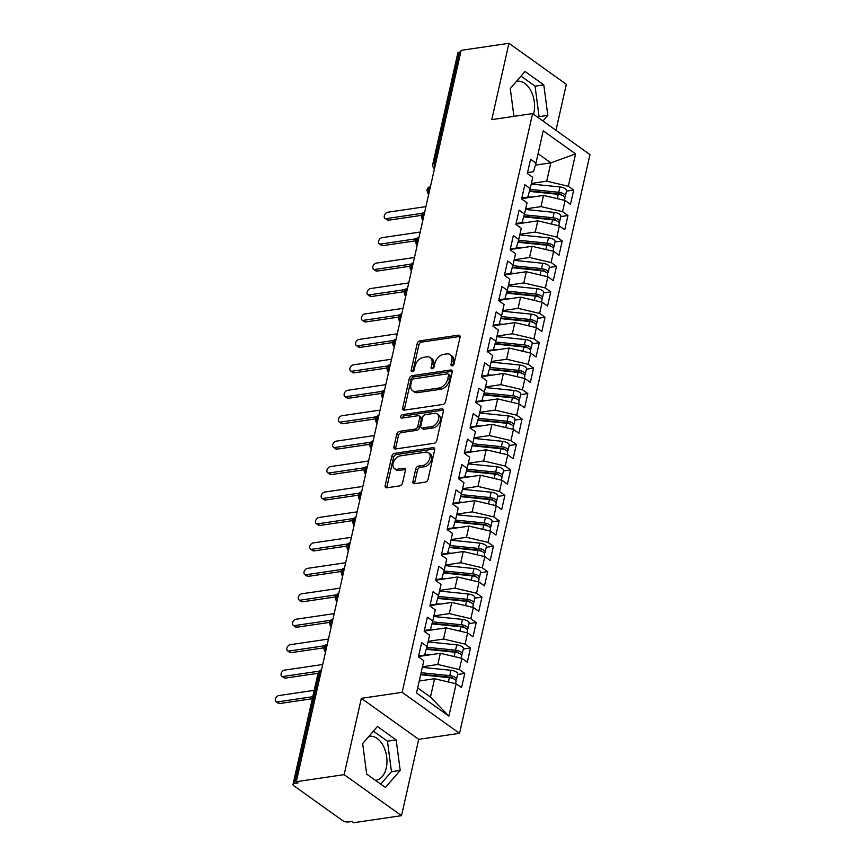 <?xml version="1.0" encoding="UTF-8"?>
<svg xmlns="http://www.w3.org/2000/svg" width="866" height="866" viewBox="0 0 866 866"><rect width="100%" height="100%" fill="white"/><g stroke="black" fill="none" stroke-linecap="round" stroke-linejoin="round"><path stroke-width="1.3" d="M452.149 365.853A1.959 1.299 -54.5 0 0 454.044 363.882L460.019 337.35A2.793 1.851 -54.5 0 0 459.51 335.391A2.793 1.851 -54.5 0 0 458.439 335.174L419.869 340.858A2.793 1.851 -54.5 0 0 417.163 343.672L411.188 370.204A1.959 1.299 -54.5 0 0 411.556 371.568A1.959 1.299 -54.5 0 0 412.292 371.731A1.959 1.299 -54.5 0 0 414.186 369.76L414.966 366.329A8.952 5.921 -54.5 0 1 423.615 357.322L426.83 356.846A8.952 5.921 -54.5 0 1 430.24 357.561A8.952 5.921 -54.5 0 1 431.885 363.828L431.116 367.26A1.959 1.299 -54.5 0 0 431.474 368.635A1.959 1.299 -54.5 0 0 432.221 368.786A1.959 1.299 -54.5 0 0 434.115 366.816L434.894 363.384A8.952 5.921 -54.5 0 1 443.544 354.389L446.759 353.913A8.952 5.921 -54.5 0 1 450.168 354.616A8.952 5.921 -54.5 0 1 451.814 360.895L451.045 364.326A1.959 1.299 -54.5 0 0 451.403 365.701A1.959 1.299 -54.5 0 0 452.149 365.853M375.433 780.331A22.224 14.062 81.6 0 0 375.941 780.266A22.224 14.062 81.6 0 0 386.258 767.969A22.224 14.062 81.6 0 0 383.237 745.723A22.224 14.062 81.6 0 0 369.457 736.295A22.224 14.062 81.6 0 0 368.851 736.403M516.472 81.372A22.224 14.062 -98.4 0 1 517.078 81.263A22.224 14.062 -98.4 0 1 530.858 90.692A22.224 14.062 -98.4 0 1 533.878 112.937A22.224 14.062 -98.4 0 1 533.532 114.28M412.93 481.528A2.793 1.851 -54.5 0 0 413.439 483.488A2.793 1.851 -54.5 0 0 414.511 483.715L425.325 482.113A2.793 1.851 -54.5 0 0 428.031 479.309L434.678 449.844A2.793 1.851 -54.5 0 0 434.158 447.884A2.793 1.851 -54.5 0 0 433.097 447.657L394.528 453.34A2.793 1.851 -54.5 0 0 391.822 456.155L385.175 485.62A2.793 1.851 -54.5 0 0 385.695 487.58A2.793 1.851 -54.5 0 0 386.756 487.807L399.832 485.88A2.793 1.851 -54.5 0 0 402.538 483.066L405.375 470.455A2.793 1.851 -54.5 0 0 404.855 468.495A2.793 1.851 -54.5 0 0 403.794 468.268L397.31 469.231A7.48 4.947 -54.5 0 1 394.474 468.636A7.48 4.947 -54.5 0 1 393.738 461.491A7.48 4.947 -54.5 0 1 400.319 455.873L425.715 452.128A7.48 4.947 -54.5 0 1 428.562 452.723A7.48 4.947 -54.5 0 1 429.298 459.868A7.48 4.947 -54.5 0 1 422.705 465.486L418.473 466.114A2.793 1.851 -54.5 0 0 415.767 468.917L412.93 481.528L414.662 482.773A2.793 1.851 -54.5 0 0 414.608 483.693M555.972 130.311L566.342 84.305L508.948 43.3L461.145 50.347L296.324 781.695L298.066 782.94L294.57 783.459A4.276 1.721 -167.3 0 0 293.011 784.38A4.276 1.721 -167.3 0 0 293.91 785.798L342.6 820.589A4.276 1.721 -167.3 0 0 348.478 821.975L351.975 821.455L353.718 822.7L401.521 815.653L418.722 739.337L459.543 733.318L402.16 692.324L361.339 698.332L344.138 774.648L296.324 781.695M508.948 43.3L491.758 119.616L532.579 113.598L402.16 692.324M442.829 404.465A2.793 1.851 -54.5 0 0 445.535 401.651L452.171 372.185A2.793 1.851 -54.5 0 0 451.651 370.226A2.793 1.851 -54.5 0 0 450.591 370.009L412.021 375.692A2.793 1.851 -54.5 0 0 409.315 378.507L402.679 407.962A2.793 1.851 -54.5 0 0 403.199 409.921A2.793 1.851 -54.5 0 0 404.26 410.148L442.829 404.465M443.424 411.014L436.789 440.48A2.793 1.851 -54.5 0 1 434.082 443.295L395.502 448.978A2.793 1.851 -54.5 0 1 394.441 448.75A2.793 1.851 -54.5 0 1 393.933 446.791L396.769 434.18A2.793 1.851 -54.5 0 1 399.475 431.376L415.117 429.071A2.793 1.851 -54.5 0 0 417.823 426.256L419.707 417.888A2.793 1.851 -54.5 0 0 419.187 415.929A2.793 1.851 -54.5 0 0 418.126 415.712L401.846 418.105A1.959 1.299 -54.5 0 1 401.099 417.953A1.959 1.299 -54.5 0 1 400.904 416.081A1.959 1.299 -54.5 0 1 402.625 414.608L441.844 408.828A2.793 1.851 -54.5 0 1 442.905 409.055A2.793 1.851 -54.5 0 1 443.424 411.014M459.543 733.318L589.962 154.603L532.579 113.598M535.383 165.125L550.852 162.851L575.576 153.921L543.231 130.809L535.957 163.122L530.566 159.268L527.351 173.514L532.742 177.368L530.219 188.561L524.828 184.707L521.624 198.953L527.015 202.806L524.493 213.999L519.102 210.146L515.887 224.391L521.278 228.245L518.756 239.438L513.365 235.584L510.15 249.83L515.541 253.673L513.018 264.866L507.628 261.023L504.423 275.269L509.814 279.112L507.292 290.305L501.901 286.462L498.686 300.708L504.077 304.551L501.555 315.744L496.164 311.901L492.96 326.146L498.351 329.989L495.828 341.182L490.437 337.339L487.222 351.574L492.613 355.428L490.091 366.621L484.7 362.767L481.485 377.013L486.876 380.867L484.354 392.06L478.963 388.206L475.759 402.452L481.15 406.306L478.627 417.499L473.237 413.645L470.022 427.891L475.412 431.744L472.89 442.937L467.499 439.084L464.295 453.329L469.686 457.183L467.164 468.376L461.773 464.522L458.558 478.768L463.949 482.622L461.426 493.815L456.036 489.961L452.831 504.207L458.222 508.061L455.7 519.254L450.309 515.4L447.094 529.646L452.485 533.499L449.963 544.692L444.572 540.839L441.357 555.084L446.748 558.938L444.226 570.131L438.835 566.277L435.63 580.523L441.021 584.377L438.499 595.57L433.108 591.716L429.893 605.962L435.284 609.816L432.762 621.009L427.371 617.155L424.167 631.401L429.558 635.254L427.035 646.447L421.645 642.594L418.43 656.839L423.82 660.693L416.535 692.995L448.88 716.106L456.166 683.804L434.591 678.738L419.241 681.001M575.576 153.921L568.302 186.233L546.727 181.167L531.378 183.43M566.505 191.137L573.693 190.076L568.302 186.233M573.693 190.076L570.477 204.322L565.087 200.479L562.564 211.672L540.99 206.606L525.64 208.868M560.767 216.576L567.955 215.515L562.564 211.672M567.955 215.515L564.751 229.761L559.36 225.918L556.838 237.1L535.264 232.045L519.914 234.307M555.041 242.015L562.229 240.954L556.838 237.1M562.229 240.954L559.014 255.199L553.623 251.346L551.101 262.539L529.527 257.483L514.177 259.746M549.304 267.453L556.492 266.392L551.101 262.539M556.492 266.392L553.277 280.638L547.886 276.784L545.364 287.977L523.8 282.922L508.45 285.185M543.577 292.892L550.754 291.831L545.364 287.977M550.754 291.831L547.55 306.077L542.159 302.223L539.637 313.416L518.063 308.361L502.713 310.623M537.84 318.331L545.028 317.27L539.637 313.416M545.028 317.27L541.813 331.516L536.422 327.662L533.9 338.855L512.336 333.8L496.976 336.062M532.114 343.77L539.291 342.709L533.9 338.855M539.291 342.709L536.086 356.954L530.696 353.101L528.173 364.294L506.599 359.228L491.249 361.49M526.376 369.208L533.564 368.147L528.173 364.294M533.564 368.147L530.349 382.393L524.958 378.539L522.436 389.732L500.862 384.666L485.512 386.929M520.639 394.647L527.827 393.586L522.436 389.732M527.827 393.586L524.612 407.832L519.221 403.978L516.699 415.171L495.135 410.105L479.786 412.368M514.913 420.086L522.09 419.025L516.699 415.171M522.09 419.025L518.886 433.271L513.495 429.417L510.972 440.61L489.398 435.544L474.048 437.806M509.176 445.525L516.363 444.464L510.972 440.61M516.363 444.464L513.148 458.709L507.757 454.856L505.235 466.049L483.672 460.983L468.311 463.245M503.449 470.963L510.626 469.902L505.235 466.049M510.626 469.902L507.422 484.148L502.031 480.294L499.509 491.487L477.935 486.421L462.585 488.684M497.712 496.402L504.9 495.341L499.509 491.487M504.9 495.341L501.685 509.587L496.294 505.733L493.772 516.926L472.197 511.86L456.847 514.123M491.975 521.841L499.162 520.78L493.772 516.926M499.162 520.78L495.958 535.026L490.567 531.172L488.045 542.365L466.471 537.299L451.121 539.561M486.248 547.28L493.436 546.219L488.045 542.365M493.436 546.219L490.221 560.464L484.83 556.611L482.308 567.804L460.734 562.738L445.384 565M480.511 572.718L487.699 571.657L482.308 567.804M487.699 571.657L484.484 585.903L479.093 582.049L476.571 593.242L455.007 588.176L439.657 590.439M474.785 598.157L481.961 597.096L476.571 593.242M481.961 597.096L478.757 611.342L473.366 607.488L470.844 618.681L449.27 613.615L433.92 615.878M469.047 623.585L476.235 622.535L470.844 618.681M476.235 622.535L473.02 636.781L467.629 632.927L465.107 644.12L443.533 639.054L428.183 641.316M463.321 649.024L470.498 647.974L465.107 644.12M470.498 647.974L467.294 662.219L461.903 658.366L459.381 669.559L437.806 664.493L422.456 666.755M457.584 674.462L464.771 673.412L459.381 669.559M464.771 673.412L461.556 687.658L456.166 683.804M418.635 655.93L424.589 655.053L427.035 646.447M417.683 687.918L430.467 697.054L434.591 678.738M430.467 697.054L448.88 716.106M424.372 630.491L430.326 629.614L432.762 621.009M437.806 664.493L440.329 653.3L418.505 656.515M461.903 658.366L440.329 653.3M430.099 605.053L436.053 604.176L438.499 595.57M443.533 639.054L446.055 627.861L424.232 631.076M467.629 632.927L446.055 627.861M435.836 579.614L441.79 578.737L444.226 570.131M449.27 613.615L451.792 602.422L429.969 605.637M473.366 607.488L451.792 602.422M441.563 554.175L447.516 553.298L449.963 544.692M455.007 588.176L457.529 576.983L435.695 580.198M479.093 582.049L457.529 576.983M447.3 528.736L453.254 527.859L455.7 519.254M460.734 562.738L463.256 551.545L441.433 554.76M484.83 556.611L463.256 551.545M453.037 503.298L458.98 502.421L461.426 493.815M466.471 537.299L468.993 526.106L447.17 529.321M490.567 531.172L468.993 526.106M458.764 477.859L464.717 476.982L467.164 468.376M472.197 511.86L474.72 500.667L452.896 503.882M496.294 505.733L474.72 500.667M464.501 452.42L470.455 451.543L472.89 442.937M477.935 486.421L480.457 475.228L458.634 478.443M502.031 480.294L480.457 475.228M470.227 426.981L476.181 426.104L478.627 417.499M483.672 460.983L486.194 449.79L464.36 453.005M507.757 454.856L486.194 449.79M475.964 401.543L481.918 400.666L484.354 392.06M489.398 435.544L491.92 424.351L470.097 427.577M513.495 429.417L491.92 424.351M481.691 376.104L487.645 375.227L490.091 366.621M495.135 410.105L497.658 398.912L475.835 402.138M519.221 403.978L497.658 398.912M487.428 350.665L493.382 349.788L495.828 341.182M500.862 384.666L503.384 373.473L481.561 376.699M524.958 378.539L503.384 373.473M493.165 325.226L499.119 324.349L501.555 315.744M506.599 359.228L509.121 348.035L487.298 351.26M530.696 353.101L509.121 348.035M498.892 299.788L504.846 298.911L507.292 290.305M512.336 333.8L514.859 322.607L493.025 325.822M536.422 327.662L514.859 322.607M504.629 274.349L510.583 273.472L513.018 264.866M518.063 308.361L520.585 297.168L498.762 300.383M542.159 302.223L520.585 297.168M510.355 248.91L516.309 248.033L518.756 239.438M523.8 282.922L526.322 271.729L504.499 274.944M547.886 276.784L526.322 271.729M516.093 223.471L522.046 222.594L524.493 213.999M529.527 257.483L532.049 246.29L510.226 249.505M553.623 251.346L532.049 246.29M521.83 198.033L527.784 197.156L530.219 188.561M535.264 232.045L537.786 220.852L515.963 224.067M559.36 225.918L537.786 220.852M460.799 51.895L459.391 52.101L434.321 163.328L435.728 163.122M434.775 167.355A4.276 2.706 81.6 0 1 434.321 163.328A4.276 1.721 12.7 0 0 432.762 164.259L457.833 53.032A4.276 1.721 12.7 0 1 459.391 52.101M527.556 172.594L533.51 171.717L535.957 163.122M540.99 206.606L543.512 195.413L521.689 198.628M565.087 200.479L543.512 195.413M344.138 774.648L401.521 815.653M542.95 121.013L547.821 115.373L543.794 84.879L525.023 71.467L510.269 88.549L513.939 116.347M418.722 739.337L361.339 698.332M396.173 739.921L377.403 726.498L362.648 743.58L366.675 774.074L385.457 787.486L400.2 770.404L396.173 739.921L387.448 741.209L373.376 731.153M546.727 181.167L550.852 162.851L538.067 153.715M429.969 188.691L428.562 188.896A4.276 1.721 -167.3 0 0 427.003 189.827A4.276 1.721 -167.3 0 0 426.992 189.849C427.425 192.891 427.999 194.309 428.713 194.114A4.276 2.825 -54.5 0 0 428.735 194.136L428.713 194.114M424.232 214.129L422.825 214.335A4.276 1.721 -167.3 0 0 421.266 215.266A4.276 1.721 -167.3 0 0 421.266 215.288C421.699 218.329 422.272 219.748 422.976 219.553A4.276 2.825 -54.5 0 0 423.009 219.574L422.976 219.553M418.505 239.568L417.098 239.774A4.276 1.721 -167.3 0 0 415.539 240.694A4.276 1.721 -167.3 0 0 415.528 240.726C415.961 243.768 416.535 245.186 417.25 244.991A4.276 2.825 -54.5 0 0 417.271 245.013L417.25 244.991M412.768 265.007L411.361 265.212A4.276 1.721 -167.3 0 0 409.802 266.133A4.276 1.721 -167.3 0 0 409.802 266.165C410.235 269.207 410.809 270.625 411.512 270.43A4.276 2.825 -54.5 0 0 411.545 270.452L411.512 270.43M407.031 290.446L405.634 290.651A4.276 1.721 -167.3 0 0 404.065 291.571A4.276 1.721 -167.3 0 0 404.065 291.604C404.498 294.635 405.072 296.064 405.786 295.869A4.276 2.825 -54.5 0 0 405.808 295.88L405.786 295.869M401.304 315.884L399.897 316.09A4.276 1.721 -167.3 0 0 398.338 317.01A4.276 1.721 -167.3 0 0 398.328 317.043C398.771 320.074 399.334 321.502 400.049 321.308A4.276 2.825 -54.5 0 0 400.081 321.318L400.049 321.308M395.567 341.323L394.16 341.529A4.276 1.721 -167.3 0 0 392.601 342.449A4.276 1.721 -167.3 0 0 392.601 342.481C393.034 345.512 393.608 346.941 394.311 346.746A4.276 2.825 -54.5 0 0 394.344 346.757L394.311 346.746M389.841 366.762L388.433 366.968A4.276 1.721 -167.3 0 0 386.875 367.888A4.276 1.721 -167.3 0 0 386.864 367.92C387.297 370.951 387.871 372.38 388.585 372.185A4.276 2.825 -54.5 0 0 388.607 372.196L388.585 372.185M384.103 392.201L382.696 392.406A4.276 1.721 -167.3 0 0 381.137 393.326A4.276 1.721 -167.3 0 0 381.137 393.348A4.276 4.276 0 0 1 384.591 390.057A4.276 2.706 81.6 0 0 382.696 392.406A4.276 2.706 81.6 0 0 383.183 396.292M378.366 417.639L376.97 417.845A4.276 1.721 -167.3 0 0 375.411 418.765A4.276 1.721 -167.3 0 0 375.4 418.787A4.276 4.276 0 0 1 378.853 415.496A4.276 2.706 81.6 0 0 376.97 417.845A4.276 2.706 81.6 0 0 377.446 421.731M372.64 443.078L371.233 443.284A4.276 1.721 -167.3 0 0 369.674 444.204A4.276 1.721 -167.3 0 0 369.663 444.226A4.276 4.276 0 0 1 373.116 440.935A4.276 2.706 81.6 0 0 371.233 443.284A4.276 2.706 81.6 0 0 371.72 447.17M366.903 468.517L365.506 468.723A4.276 1.721 -167.3 0 0 363.936 469.643A4.276 1.721 -167.3 0 0 363.936 469.664A4.276 4.276 0 0 1 367.39 466.373A4.276 2.706 81.6 0 0 365.506 468.723A4.276 2.706 81.6 0 0 365.982 472.609M361.176 493.956L359.769 494.161A4.276 1.721 -167.3 0 0 358.21 495.081A4.276 1.721 -167.3 0 0 358.199 495.103A4.276 4.276 0 0 1 361.652 491.812A4.276 2.706 81.6 0 0 359.769 494.161A4.276 2.706 81.6 0 0 360.245 498.047M355.439 519.384L354.032 519.6A4.276 1.721 -167.3 0 0 352.473 520.52A4.276 1.721 -167.3 0 0 352.473 520.542A4.276 4.276 0 0 1 355.926 517.251A4.276 2.706 81.6 0 0 354.032 519.6A4.276 2.706 81.6 0 0 354.519 523.486M349.712 544.822L348.305 545.039A4.276 1.721 -167.3 0 0 346.746 545.959A4.276 1.721 -167.3 0 0 346.736 545.981A4.276 4.276 0 0 1 350.189 542.69A4.276 2.706 81.6 0 0 348.305 545.039A4.276 2.706 81.6 0 0 348.781 548.925M343.975 570.261L342.568 570.477A4.276 1.721 -167.3 0 0 341.009 571.398A4.276 1.721 -167.3 0 0 341.009 571.419A4.276 4.276 0 0 1 344.462 568.128A4.276 2.706 81.6 0 0 342.568 570.477A4.276 2.706 81.6 0 0 343.055 574.364M338.238 595.7L336.842 595.905A4.276 1.721 -167.3 0 0 335.272 596.836A4.276 1.721 -167.3 0 0 335.272 596.858A4.276 4.276 0 0 1 338.725 593.556M332.512 621.138L331.104 621.344A4.276 1.721 -167.3 0 0 329.545 622.275A4.276 1.721 -167.3 0 0 329.535 622.297C329.978 625.339 330.541 626.757 331.256 626.562A4.276 2.825 -54.5 0 0 331.277 626.583L331.256 626.562M326.774 646.577L325.367 646.783A4.276 1.721 -167.3 0 0 323.808 647.714A4.276 1.721 -167.3 0 0 323.808 647.736A4.276 4.276 0 0 1 327.261 644.434M538.241 117.646L539.085 116.661L535.058 86.167L520.996 76.121M539.085 116.661L547.821 115.373M535.058 86.167L543.794 84.879M380.737 784.12L391.475 771.693L387.448 741.209M391.475 771.693L400.2 770.404M452.766 365.625A1.959 1.299 -54.5 0 1 452.788 365.571L453.557 362.14A8.952 5.921 -54.5 0 0 451.9 355.861L450.168 354.616M430.24 357.561L431.972 358.805A8.952 5.921 -54.5 0 1 433.628 365.073L432.859 368.505A1.959 1.299 -54.5 0 0 432.848 368.559M460.073 336.43L421.612 342.102A2.793 1.851 -54.5 0 0 418.906 344.917L412.93 371.438A1.959 1.299 -54.5 0 0 412.92 371.503M452.225 371.265L413.764 376.937A2.793 1.851 -54.5 0 0 411.058 379.741L404.411 409.207A2.793 1.851 -54.5 0 0 404.368 410.127M448.556 375.379A1.959 1.299 -54.5 0 0 448.187 374.004A1.959 1.299 -54.5 0 0 447.451 373.852L413.591 378.843A1.959 1.299 -54.5 0 0 411.696 380.802L410.885 384.428A8.952 5.921 -54.5 0 0 412.541 390.696A8.952 5.921 -54.5 0 0 415.94 391.41L439.084 388A8.952 5.921 -54.5 0 0 447.744 378.994L448.556 375.379L450.298 376.613A1.959 1.299 -54.5 0 0 449.93 375.249L448.187 374.004M412.541 390.696L414.273 391.941A8.952 5.921 -54.5 0 0 417.683 392.644L415.94 391.41M450.298 376.613L449.476 380.239A8.952 5.921 -54.5 0 1 440.816 389.235L417.683 392.644M419.187 415.929L420.93 417.174A2.793 1.851 -54.5 0 1 421.45 419.133L419.566 427.501A2.793 1.851 -54.5 0 1 416.86 430.305L401.218 432.61A2.793 1.851 -54.5 0 0 398.512 435.425L395.665 448.036A2.793 1.851 -54.5 0 0 395.61 448.956M443.479 410.094L404.368 415.853A1.959 1.299 -54.5 0 0 402.441 418.018M431.344 426.678A7.48 4.947 -54.5 0 0 437.936 421.049A7.48 4.947 -54.5 0 0 437.2 413.905A7.48 4.947 -54.5 0 0 434.364 413.32L425.412 414.63A2.793 1.851 -54.5 0 0 422.705 417.444L420.822 425.812A2.793 1.851 -54.5 0 0 421.341 427.772A2.793 1.851 -54.5 0 0 422.402 427.988L431.344 426.678L433.087 427.912A7.48 4.947 -54.5 0 0 439.679 422.294A7.48 4.947 -54.5 0 0 438.943 415.15L437.2 413.905M421.341 427.772L423.073 429.016A2.793 1.851 -54.5 0 0 424.145 429.233L422.402 427.988M433.087 427.912L424.145 429.233M428.562 452.723L430.305 453.957A7.48 4.947 -54.5 0 1 431.03 461.102A7.48 4.947 -54.5 0 1 424.448 466.731L420.216 467.348A2.793 1.851 -54.5 0 0 417.509 470.162L414.662 482.773M394.474 468.636L396.206 469.881A7.48 4.947 -54.5 0 0 399.053 470.465L397.31 469.231M405.429 469.534L399.053 470.465M434.732 448.913L396.26 454.585A2.793 1.851 -54.5 0 0 393.554 457.4L386.918 486.865A2.793 1.851 -54.5 0 0 386.864 487.785M529.559 190.888L559.447 193.919A1.992 0.801 12.7 0 1 561.363 194.569A1.992 0.801 12.7 0 1 561.796 195.175M529.992 189.373L558.722 192.295A5.694 2.295 12.7 0 1 564.21 194.157A5.694 2.295 12.7 0 1 565.401 196.052L566.602 190.715A5.694 2.295 -167.3 0 0 565.411 188.81A5.694 2.295 -167.3 0 0 559.923 186.948L531.237 184.036M565.401 196.052A5.694 2.295 12.7 0 1 564.567 196.928M529.418 191.397L558.267 194.33A5.694 2.295 12.7 0 1 563.744 196.192A5.694 2.295 12.7 0 1 564.935 198.087L564.437 200.317M386.312 218.589L388.574 220.202A3.561 2.36 125.5 0 1 387.221 219.921L384.959 218.308A3.561 2.36 -54.5 0 0 386.312 218.589L422.316 213.285M425.931 206.606L387.752 212.235A3.561 2.36 -54.5 0 0 384.612 214.909A3.561 2.36 -54.5 0 0 384.959 218.308M525.673 198.043L523.876 197.859A14.246 5.737 -167.3 0 0 523.356 197.816M531.919 197.123L527.903 196.712M544.844 192.966L546.922 192.653M388.574 220.202L421.244 215.396M529.451 191.267L531.767 191.635M523.822 216.327L553.72 219.358A1.992 0.801 12.7 0 1 555.636 220.007A1.992 0.801 12.7 0 1 556.059 220.614M524.255 214.811L552.984 217.734A5.694 2.295 12.7 0 1 558.473 219.596A5.694 2.295 12.7 0 1 559.663 221.49L560.865 216.143A5.694 2.295 -167.3 0 0 559.674 214.248A5.694 2.295 -167.3 0 0 554.197 212.386L525.51 209.475M559.663 221.49A5.694 2.295 12.7 0 1 558.83 222.367M523.681 216.836L552.53 219.769A5.694 2.295 12.7 0 1 558.018 221.631A5.694 2.295 12.7 0 1 559.209 223.525L558.7 225.755M380.585 244.028L382.837 245.641A3.561 2.36 125.5 0 1 381.484 245.359L379.221 243.747A3.561 2.36 -54.5 0 0 380.585 244.028L416.578 238.724M420.194 232.045L382.014 237.674A3.561 2.36 -54.5 0 0 378.875 240.347A3.561 2.36 -54.5 0 0 379.221 243.747M519.936 223.482L518.149 223.298A14.246 5.737 -167.3 0 0 517.63 223.244M526.192 222.562L522.176 222.151M539.117 218.405L541.196 218.091M382.837 245.641L415.507 240.824M523.714 216.706L526.03 217.074M518.095 241.766L547.983 244.797A1.992 0.801 12.7 0 1 549.899 245.446A1.992 0.801 12.7 0 1 550.332 246.052M518.518 240.25L547.258 243.173A5.694 2.295 12.7 0 1 552.735 245.035A5.694 2.295 12.7 0 1 553.937 246.929L555.138 241.582A5.694 2.295 -167.3 0 0 553.948 239.687A5.694 2.295 -167.3 0 0 548.459 237.825L519.773 234.913M553.937 246.929A5.694 2.295 12.7 0 1 553.093 247.806M517.944 242.274L546.803 245.208A5.694 2.295 12.7 0 1 552.281 247.07A5.694 2.295 12.7 0 1 553.471 248.964L552.973 251.194M374.848 269.467L377.111 271.08A3.561 2.36 125.5 0 1 375.757 270.798L373.495 269.185A3.561 2.36 -54.5 0 0 374.848 269.467L410.841 264.162M414.468 257.483L376.277 263.112A3.561 2.36 -54.5 0 0 373.149 265.786A3.561 2.36 -54.5 0 0 373.495 269.185M514.209 248.921L512.412 248.737A14.246 5.737 -167.3 0 0 511.893 248.683M520.455 248.001L516.439 247.589M533.38 243.844L535.459 243.53M377.111 271.08L409.78 266.263M517.987 242.144L520.304 242.512M512.358 267.204L542.246 270.235A1.992 0.801 12.7 0 1 544.173 270.885A1.992 0.801 12.7 0 1 544.595 271.491M512.791 265.689L541.521 268.612A5.694 2.295 12.7 0 1 547.009 270.473A5.694 2.295 12.7 0 1 548.2 272.368L549.401 267.02A5.694 2.295 -167.3 0 0 548.21 265.126A5.694 2.295 -167.3 0 0 542.733 263.264L514.036 260.352M548.2 272.368A5.694 2.295 12.7 0 1 547.366 273.245M512.217 267.713L541.066 270.647A5.694 2.295 12.7 0 1 546.543 272.509A5.694 2.295 12.7 0 1 547.745 274.403L547.236 276.633M369.111 294.905L371.373 296.518A3.561 2.36 125.5 0 1 370.02 296.237L367.758 294.624A3.561 2.36 -54.5 0 0 369.111 294.905L405.115 289.601M408.73 282.922L370.551 288.551A3.561 2.36 -54.5 0 0 367.411 291.225A3.561 2.36 -54.5 0 0 367.758 294.624M508.472 274.36L506.686 274.176A14.246 5.737 -167.3 0 0 506.166 274.121M514.718 273.44L510.713 273.028M527.643 269.283L529.721 268.969M371.373 296.518L404.043 291.701M512.25 267.583L514.566 267.951M506.632 292.643L536.519 295.674A1.992 0.801 12.7 0 1 538.435 296.324A1.992 0.801 12.7 0 1 538.858 296.919M507.054 291.128L535.794 294.05A5.694 2.295 12.7 0 1 541.272 295.912A5.694 2.295 12.7 0 1 542.462 297.807L543.675 292.459A5.694 2.295 -167.3 0 0 542.473 290.565A5.694 2.295 -167.3 0 0 536.996 288.703L508.31 285.791M542.462 297.807A5.694 2.295 12.7 0 1 541.629 298.683M506.48 293.152L535.329 296.085A5.694 2.295 12.7 0 1 540.817 297.947A5.694 2.295 12.7 0 1 542.008 299.842L541.51 302.072M363.384 320.344L365.647 321.957A3.561 2.36 125.5 0 1 364.294 321.676L362.031 320.063A3.561 2.36 -54.5 0 0 363.384 320.344L399.378 315.04M402.993 308.361L364.813 313.979A3.561 2.36 -54.5 0 0 361.674 316.664A3.561 2.36 -54.5 0 0 362.031 320.063M502.735 299.798L500.949 299.614A14.246 5.737 -167.3 0 0 500.429 299.56M508.991 298.867L504.975 298.467M521.917 294.721L523.995 294.408M365.647 321.957L398.317 317.14M506.523 293.022L508.84 293.39M500.894 318.082L530.782 321.113A1.992 0.801 12.7 0 1 532.698 321.762A1.992 0.801 12.7 0 1 533.131 322.358M501.327 316.566L530.057 319.489A5.694 2.295 12.7 0 1 535.545 321.351A5.694 2.295 12.7 0 1 536.736 323.245L537.938 317.898A5.694 2.295 -167.3 0 0 536.747 316.003A5.694 2.295 -167.3 0 0 531.259 314.142L502.572 311.23M536.736 323.245A5.694 2.295 12.7 0 1 535.902 324.122M500.754 318.591L529.602 321.524A5.694 2.295 12.7 0 1 535.08 323.386A5.694 2.295 12.7 0 1 536.27 325.28L535.773 327.51M357.647 345.783L359.91 347.396A3.561 2.36 125.5 0 1 358.556 347.114L356.294 345.502A3.561 2.36 -54.5 0 0 357.647 345.783L393.651 340.479M397.267 333.8L359.087 339.418A3.561 2.36 -54.5 0 0 355.948 342.102A3.561 2.36 -54.5 0 0 356.294 345.502M497.008 325.237L495.211 325.053A14.246 5.737 -167.3 0 0 494.702 324.999M503.254 324.306L499.238 323.906M516.179 320.16L518.258 319.846M359.91 347.396L392.579 342.579M500.786 318.461L503.103 318.829M495.157 343.521L525.056 346.552A1.992 0.801 12.7 0 1 526.972 347.201A1.992 0.801 12.7 0 1 527.394 347.796M495.59 342.005L524.331 344.917A5.694 2.295 12.7 0 1 529.808 346.79A5.694 2.295 12.7 0 1 530.999 348.684L532.2 343.337A5.694 2.295 -167.3 0 0 531.01 341.442A5.694 2.295 -167.3 0 0 525.532 339.58L496.846 336.668M530.999 348.684A5.694 2.295 12.7 0 1 530.165 349.561M495.016 344.029L523.865 346.952A5.694 2.295 12.7 0 1 529.353 348.825A5.694 2.295 12.7 0 1 530.544 350.719L530.035 352.949M351.921 371.222L354.172 372.835A3.561 2.36 125.5 0 1 352.819 372.553L350.568 370.94A3.561 2.36 -54.5 0 0 351.921 371.222L387.914 365.917M391.529 359.228L353.35 364.857A3.561 2.36 -54.5 0 0 350.21 367.541A3.561 2.36 -54.5 0 0 350.568 370.94M491.271 350.665L489.485 350.492A14.246 5.737 -167.3 0 0 488.965 350.438M497.528 349.745L493.512 349.344M510.453 345.599L512.531 345.285M354.172 372.835L386.853 368.018M495.049 343.899L497.376 344.267M489.431 368.959L519.319 371.99A1.992 0.801 12.7 0 1 521.235 372.64A1.992 0.801 12.7 0 1 521.668 373.235M489.853 367.444L518.593 370.356A5.694 2.295 12.7 0 1 524.071 372.228A5.694 2.295 12.7 0 1 525.272 374.123L526.474 368.775A5.694 2.295 -167.3 0 0 525.283 366.881A5.694 2.295 -167.3 0 0 519.795 365.019L491.109 362.107M525.272 374.123A5.694 2.295 12.7 0 1 524.428 375M489.279 369.468L518.139 372.391A5.694 2.295 12.7 0 1 523.616 374.264A5.694 2.295 12.7 0 1 524.807 376.158L524.309 378.388M346.184 396.66L348.446 398.273A3.561 2.36 125.5 0 1 347.093 397.992L344.83 396.379A3.561 2.36 -54.5 0 0 346.184 396.66L382.187 391.356M385.803 384.666L347.612 390.295A3.561 2.36 -54.5 0 0 344.484 392.98A3.561 2.36 -54.5 0 0 344.83 396.379M485.545 376.104L483.748 375.931A14.246 5.737 -167.3 0 0 483.228 375.876M491.791 375.184L487.775 374.783M504.716 371.038L506.794 370.724M348.446 398.273L381.116 393.456M489.322 369.338L491.639 369.706M483.693 394.398L513.581 397.429A1.992 0.801 12.7 0 1 515.508 398.079A1.992 0.801 12.7 0 1 515.93 398.674M484.126 392.883L512.856 395.794A5.694 2.295 12.7 0 1 518.344 397.656A5.694 2.295 12.7 0 1 519.535 399.562L520.737 394.214A5.694 2.295 -167.3 0 0 519.546 392.32A5.694 2.295 -167.3 0 0 514.068 390.458L485.371 387.546M519.535 399.562A5.694 2.295 12.7 0 1 518.702 400.438M483.553 394.907L512.401 397.83A5.694 2.295 12.7 0 1 517.89 399.691A5.694 2.295 12.7 0 1 519.08 401.597L518.572 403.827M340.446 422.099L342.709 423.712A3.561 2.36 125.5 0 1 341.356 423.431L339.093 421.818A3.561 2.36 -54.5 0 0 340.446 422.099L376.45 416.795M380.066 410.105L341.886 415.734A3.561 2.36 -54.5 0 0 338.747 418.419A3.561 2.36 -54.5 0 0 339.093 421.818M479.807 401.543L478.021 401.369A14.246 5.737 -167.3 0 0 477.502 401.315M486.053 400.622L482.048 400.222M498.978 396.476L501.068 396.163M342.709 423.712L375.379 418.895M483.585 394.777L485.902 395.145M477.967 419.837L507.855 422.868A1.992 0.801 12.7 0 1 509.771 423.517A1.992 0.801 12.7 0 1 510.193 424.113M478.389 418.321L507.13 421.233A5.694 2.295 12.7 0 1 512.607 423.095A5.694 2.295 12.7 0 1 513.809 425L515.01 419.653A5.694 2.295 -167.3 0 0 513.819 417.758A5.694 2.295 -167.3 0 0 508.331 415.897L479.645 412.985M513.809 425A5.694 2.295 12.7 0 1 512.964 425.877M477.815 420.346L506.664 423.268A5.694 2.295 12.7 0 1 512.152 425.13A5.694 2.295 12.7 0 1 513.343 427.035L512.845 429.265M334.72 447.538L336.982 449.151A3.561 2.36 125.5 0 1 335.629 448.869L333.367 447.257A3.561 2.36 -54.5 0 0 334.72 447.538L370.713 442.234M374.339 435.544L336.149 441.173A3.561 2.36 -54.5 0 0 333.02 443.847A3.561 2.36 -54.5 0 0 333.367 447.257M474.07 426.981L472.284 426.808A14.246 5.737 -167.3 0 0 471.764 426.754M480.327 426.061L476.311 425.661M493.252 421.915L495.33 421.59M336.982 449.151L369.652 444.334M477.859 420.216L480.175 420.584M472.23 445.276L502.118 448.307A1.992 0.801 12.7 0 1 504.044 448.956A1.992 0.801 12.7 0 1 504.467 449.551M472.663 443.76L501.392 446.672A5.694 2.295 12.7 0 1 506.881 448.534A5.694 2.295 12.7 0 1 508.071 450.439L509.273 445.092A5.694 2.295 -167.3 0 0 508.082 443.197A5.694 2.295 -167.3 0 0 502.594 441.335L473.908 438.423M508.071 450.439A5.694 2.295 12.7 0 1 507.238 451.316M472.089 445.784L500.938 448.707A5.694 2.295 12.7 0 1 506.415 450.569A5.694 2.295 12.7 0 1 507.617 452.474L507.108 454.704M328.983 472.977L331.245 474.59A3.561 2.36 125.5 0 1 329.892 474.308L327.629 472.695A3.561 2.36 -54.5 0 0 328.983 472.977L364.987 467.672M368.602 460.983L330.422 466.612A3.561 2.36 -54.5 0 0 327.283 469.285A3.561 2.36 -54.5 0 0 327.629 472.695M468.344 452.42L466.547 452.247A14.246 5.737 -167.3 0 0 466.038 452.193M474.59 451.5L470.574 451.099M487.515 447.354L489.593 447.029M331.245 474.59L363.915 469.773M472.122 445.654L474.438 446.022M466.503 470.714L496.391 473.745A1.992 0.801 12.7 0 1 498.307 474.395A1.992 0.801 12.7 0 1 498.729 474.99M466.926 469.199L495.666 472.111A5.694 2.295 12.7 0 1 501.143 473.973A5.694 2.295 12.7 0 1 502.334 475.878L503.547 470.53A5.694 2.295 -167.3 0 0 502.345 468.636A5.694 2.295 -167.3 0 0 496.868 466.774L468.181 463.862M502.334 475.878A5.694 2.295 12.7 0 1 501.501 476.755M466.352 471.223L495.2 474.146A5.694 2.295 12.7 0 1 500.689 476.008A5.694 2.295 12.7 0 1 501.879 477.913L501.371 480.143M323.256 498.415L325.519 500.028A3.561 2.36 125.5 0 1 324.155 499.747L321.903 498.134A3.561 2.36 -54.5 0 0 323.256 498.415L359.249 493.111M362.865 486.421L324.685 492.05A3.561 2.36 -54.5 0 0 321.546 494.724A3.561 2.36 -54.5 0 0 321.903 498.134M462.606 477.859L460.82 477.675A14.246 5.737 -167.3 0 0 460.301 477.631M468.863 476.939L464.847 476.538M481.788 472.782L483.867 472.468M325.519 500.028L358.188 495.211M466.384 471.093L468.712 471.461M460.766 496.153L490.654 499.184A1.992 0.801 12.7 0 1 492.57 499.834A1.992 0.801 12.7 0 1 493.003 500.429M461.199 494.638L489.929 497.549A5.694 2.295 12.7 0 1 495.417 499.411A5.694 2.295 12.7 0 1 496.608 501.306L497.809 495.969A5.694 2.295 -167.3 0 0 496.619 494.075A5.694 2.295 -167.3 0 0 491.13 492.213L462.444 489.301M496.608 501.306A5.694 2.295 12.7 0 1 495.774 502.193M460.625 496.662L489.474 499.585A5.694 2.295 12.7 0 1 494.951 501.446A5.694 2.295 12.7 0 1 496.142 503.341L495.644 505.582M317.519 523.854L319.781 525.467A3.561 2.36 125.5 0 1 318.428 525.186L316.166 523.573A3.561 2.36 -54.5 0 0 317.519 523.854L353.523 518.539M357.138 511.86L318.948 517.489A3.561 2.36 -54.5 0 0 315.819 520.163A3.561 2.36 -54.5 0 0 316.166 523.573M456.88 503.298L455.083 503.114A14.246 5.737 -167.3 0 0 454.563 503.07M463.126 502.377L459.11 501.966M476.051 498.221L478.129 497.907M319.781 525.467L352.451 520.65M460.658 496.532L462.974 496.9M455.029 521.592L484.928 524.623A1.992 0.801 12.7 0 1 486.844 525.272A1.992 0.801 12.7 0 1 487.266 525.868M455.462 520.076L484.191 522.988A5.694 2.295 12.7 0 1 489.68 524.85A5.694 2.295 12.7 0 1 490.87 526.745L492.072 521.408A5.694 2.295 -167.3 0 0 490.881 519.513A5.694 2.295 -167.3 0 0 485.404 517.651L456.718 514.74M490.87 526.745A5.694 2.295 12.7 0 1 490.037 527.632M454.888 522.101L483.737 525.023A5.694 2.295 12.7 0 1 489.225 526.885A5.694 2.295 12.7 0 1 490.416 528.78L489.907 531.02M311.792 549.293L314.044 550.906A3.561 2.36 125.5 0 1 312.691 550.624L310.429 549.012A3.561 2.36 -54.5 0 0 311.792 549.293L347.786 543.978M351.401 537.299L313.221 542.928A3.561 2.36 -54.5 0 0 310.082 545.602A3.561 2.36 -54.5 0 0 310.429 549.012M451.143 528.736L449.357 528.552A14.246 5.737 -167.3 0 0 448.837 528.509M457.4 527.816L453.383 527.405M470.314 523.659L472.403 523.345M314.044 550.906L346.714 546.089M454.921 521.971L457.237 522.339M449.302 547.031L479.19 550.062A1.992 0.801 12.7 0 1 481.106 550.711A1.992 0.801 12.7 0 1 481.539 551.306M449.725 545.515L478.465 548.427A5.694 2.295 12.7 0 1 483.942 550.289A5.694 2.295 12.7 0 1 485.144 552.183L486.346 546.847A5.694 2.295 -167.3 0 0 485.155 544.952A5.694 2.295 -167.3 0 0 479.667 543.09L450.98 540.178M485.144 552.183A5.694 2.295 12.7 0 1 484.3 553.071M449.151 547.539L478.01 550.462A5.694 2.295 12.7 0 1 483.488 552.324A5.694 2.295 12.7 0 1 484.679 554.218L484.181 556.459M306.055 574.732L308.318 576.345A3.561 2.36 125.5 0 1 306.965 576.063L304.702 574.439A3.561 2.36 -54.5 0 0 306.055 574.732L342.048 569.417M345.675 562.738L307.484 568.367A3.561 2.36 -54.5 0 0 304.356 571.04A3.561 2.36 -54.5 0 0 304.702 574.439M445.405 554.175L443.619 553.991A14.246 5.737 -167.3 0 0 443.1 553.948M451.662 553.255L447.646 552.844M464.587 549.098L466.666 548.784M308.318 576.345L340.988 571.528M449.194 547.409L451.511 547.777M443.565 572.458L473.453 575.5A1.992 0.801 12.7 0 1 475.38 576.15A1.992 0.801 12.7 0 1 475.802 576.745M443.998 570.954L472.728 573.866A5.694 2.295 12.7 0 1 478.216 575.728A5.694 2.295 12.7 0 1 479.407 577.622L480.608 572.285A5.694 2.295 -167.3 0 0 479.418 570.391A5.694 2.295 -167.3 0 0 473.94 568.529L445.243 565.617M479.407 577.622A5.694 2.295 12.7 0 1 478.573 578.51M443.424 572.978L472.273 575.901A5.694 2.295 12.7 0 1 477.751 577.763A5.694 2.295 12.7 0 1 478.952 579.657L478.443 581.898M300.318 600.16L302.58 601.783A3.561 2.36 125.5 0 1 301.227 601.502L298.965 599.878A3.561 2.36 -54.5 0 0 300.318 600.16L336.322 594.855M339.937 588.176L301.758 593.805A3.561 2.36 -54.5 0 0 298.618 596.479A3.561 2.36 -54.5 0 0 298.965 599.878M439.679 579.614L437.882 579.43A14.246 5.737 -167.3 0 0 437.373 579.386M445.925 578.694L441.909 578.282M458.85 574.537L460.929 574.223M302.58 601.783L335.25 596.966M443.457 572.848L445.774 573.216M437.839 597.897L467.727 600.939A1.992 0.801 12.7 0 1 469.643 601.589A1.992 0.801 12.7 0 1 470.065 602.184M438.261 596.393L467.001 599.304A5.694 2.295 12.7 0 1 472.479 601.166A5.694 2.295 12.7 0 1 473.67 603.061L474.882 597.724A5.694 2.295 -167.3 0 0 473.68 595.83A5.694 2.295 -167.3 0 0 468.203 593.968L439.517 591.056M473.67 603.061A5.694 2.295 12.7 0 1 472.836 603.948M437.687 598.417L466.536 601.34A5.694 2.295 12.7 0 1 472.024 603.201A5.694 2.295 12.7 0 1 473.215 605.096L472.717 607.337M294.592 625.598L296.854 627.222A3.561 2.36 125.5 0 1 295.501 626.941L293.238 625.317A3.561 2.36 -54.5 0 0 294.592 625.598L330.585 620.294M334.2 613.615L296.02 619.244A3.561 2.36 -54.5 0 0 292.881 621.918A3.561 2.36 -54.5 0 0 293.238 625.317M433.942 605.053L432.156 604.869A14.246 5.737 -167.3 0 0 431.636 604.825M440.199 604.132L436.183 603.721M453.124 599.976L455.202 599.662M296.854 627.222L329.524 622.405M437.731 598.287L440.047 598.655M432.102 623.336L461.989 626.367A1.992 0.801 12.7 0 1 463.905 627.027A1.992 0.801 12.7 0 1 464.338 627.623M432.535 621.831L461.264 624.743A5.694 2.295 12.7 0 1 466.752 626.605A5.694 2.295 12.7 0 1 467.943 628.5L469.145 623.163A5.694 2.295 -167.3 0 0 467.954 621.268A5.694 2.295 -167.3 0 0 462.466 619.396L433.779 616.495M467.943 628.5A5.694 2.295 12.7 0 1 467.11 629.387M431.961 623.856L460.809 626.778A5.694 2.295 12.7 0 1 466.287 628.64A5.694 2.295 12.7 0 1 467.478 630.535L466.98 632.775M288.854 651.037L291.117 652.661A3.561 2.36 125.5 0 1 289.764 652.379L287.501 650.756A3.561 2.36 -54.5 0 0 288.854 651.037L324.858 645.733M328.474 639.054L290.294 644.683A3.561 2.36 -54.5 0 0 287.155 647.357A3.561 2.36 -54.5 0 0 287.501 650.756M428.215 630.491L426.418 630.307A14.246 5.737 -167.3 0 0 425.899 630.264M434.461 629.571L430.445 629.16M447.386 625.414L449.465 625.1M291.117 652.661L323.787 647.844M431.993 623.726L434.31 624.094M426.364 648.775L456.263 651.806A1.992 0.801 12.7 0 1 458.179 652.466A1.992 0.801 12.7 0 1 458.601 653.061M426.797 647.27L455.538 650.182A5.694 2.295 12.7 0 1 461.015 652.044A5.694 2.295 12.7 0 1 462.206 653.938L463.407 648.602A5.694 2.295 -167.3 0 0 462.217 646.707A5.694 2.295 -167.3 0 0 456.739 644.834L428.053 641.933M462.206 653.938A5.694 2.295 12.7 0 1 461.372 654.826M426.224 649.294L455.072 652.217A5.694 2.295 12.7 0 1 460.56 654.079A5.694 2.295 12.7 0 1 461.751 655.973L461.242 658.214M283.128 676.476L285.379 678.1A3.561 2.36 125.5 0 1 284.026 677.818L281.764 676.194A3.561 2.36 -54.5 0 0 283.128 676.476L319.121 671.172M322.737 664.493L284.557 670.122A3.561 2.36 -54.5 0 0 281.418 672.795A3.561 2.36 -54.5 0 0 281.764 676.194M422.478 655.93L420.692 655.746A14.246 5.737 -167.3 0 0 420.172 655.703M428.735 655.01L424.719 654.599M441.66 650.853L443.738 650.539M285.379 678.1L318.049 673.283M426.256 649.164L428.583 649.532M420.768 674.235L450.526 677.244A1.992 0.801 12.7 0 1 452.442 677.905A1.992 0.801 12.7 0 1 452.875 678.5M421.114 672.709L449.8 675.621A5.694 2.295 12.7 0 1 455.278 677.483A5.694 2.295 12.7 0 1 456.479 679.377L457.681 674.04A5.694 2.295 -167.3 0 0 456.49 672.135A5.694 2.295 -167.3 0 0 451.002 670.273L422.316 667.372M456.479 679.377A5.694 2.295 12.7 0 1 455.635 680.265M420.649 674.744L449.346 677.656A5.694 2.295 12.7 0 1 454.823 679.518A5.694 2.295 12.7 0 1 456.014 681.412L455.516 683.653M277.391 701.915L279.653 703.538A3.561 2.36 125.5 0 1 278.3 703.246L276.038 701.633A3.561 2.36 -54.5 0 0 277.391 701.915L312.767 696.708M314.206 690.343L278.82 695.56A3.561 2.36 -54.5 0 0 275.691 698.234A3.561 2.36 -54.5 0 0 276.038 701.633M422.998 680.449L419.447 680.091M435.923 676.292L438.001 675.978M279.653 703.538L312.312 698.721M420.681 674.625L422.846 674.971M321.048 672.016L319.641 672.222L294.57 783.459M321.524 669.883A4.276 2.706 81.6 0 0 319.641 672.222A4.276 1.721 -167.3 0 0 318.082 673.153L293.011 784.38M427.003 189.827A4.276 4.276 0 0 1 430.445 186.547A4.276 2.706 81.6 0 0 428.562 188.896A4.276 2.706 81.6 0 0 429.038 192.793M434.451 168.675A4.276 2.825 -54.5 0 0 434.472 168.697L434.451 168.675A4.276 4.276 0 0 1 432.762 164.259M421.266 215.266A4.276 4.276 0 0 1 424.719 211.986A4.276 2.706 81.6 0 0 422.825 214.335A4.276 2.706 81.6 0 0 423.312 218.232M415.539 240.694A4.276 4.276 0 0 1 418.982 237.425A4.276 2.706 81.6 0 0 417.098 239.774A4.276 2.706 81.6 0 0 417.574 243.671M409.802 266.133A4.276 4.276 0 0 1 413.255 262.863A4.276 2.706 81.6 0 0 411.361 265.212A4.276 2.706 81.6 0 0 411.848 269.11M404.065 291.571A4.276 4.276 0 0 1 407.518 288.302A4.276 2.706 81.6 0 0 405.634 290.651A4.276 2.706 81.6 0 0 406.111 294.548M398.338 317.01A4.276 4.276 0 0 1 401.781 313.741A4.276 2.706 81.6 0 0 399.897 316.09A4.276 2.706 81.6 0 0 400.373 319.987M392.601 342.449A4.276 4.276 0 0 1 396.054 339.18A4.276 2.706 81.6 0 0 394.16 341.529A4.276 2.706 81.6 0 0 394.647 345.426M386.875 367.888A4.276 4.276 0 0 1 390.317 364.618A4.276 2.706 81.6 0 0 388.433 366.968A4.276 2.706 81.6 0 0 388.91 370.854M382.848 397.624A4.276 2.825 -54.5 0 0 382.88 397.635L382.848 397.624C382.144 397.819 381.57 396.39 381.137 393.348M377.121 423.052A4.276 2.825 -54.5 0 0 377.143 423.073L377.121 423.052C376.407 423.257 375.833 421.829 375.4 418.787M371.384 448.491A4.276 2.825 -54.5 0 0 371.417 448.512L371.384 448.491C370.68 448.696 370.107 447.267 369.663 444.226M365.647 473.929A4.276 2.825 -54.5 0 0 365.679 473.951L365.647 473.929C364.943 474.135 364.37 472.706 363.936 469.664M359.92 499.368A4.276 2.825 -54.5 0 0 359.942 499.39L359.92 499.368C359.206 499.563 358.632 498.145 358.199 495.103M354.183 524.807A4.276 2.825 -54.5 0 0 354.216 524.828L354.183 524.807C353.48 525.002 352.906 523.584 352.473 520.542M348.457 550.246A4.276 2.825 -54.5 0 0 348.478 550.267L348.457 550.246C347.742 550.44 347.169 549.022 346.736 545.981M338.725 593.567A4.276 2.706 81.6 0 0 336.842 595.905A4.276 2.706 81.6 0 0 337.318 599.802M342.72 575.684A4.276 2.825 -54.5 0 0 342.752 575.706L342.72 575.684C342.016 575.879 341.442 574.461 341.009 571.419M332.988 619.006A4.276 2.706 81.6 0 0 331.104 621.344A4.276 2.706 81.6 0 0 331.581 625.241M336.993 601.123A4.276 2.825 -54.5 0 0 337.015 601.145L336.993 601.123C336.279 601.318 335.705 599.9 335.272 596.858M327.261 644.445A4.276 2.706 81.6 0 0 325.367 646.783A4.276 2.706 81.6 0 0 325.854 650.68M325.519 652.001A4.276 2.825 -54.5 0 0 325.551 652.022L325.519 652.001C324.815 652.195 324.241 650.777 323.808 647.736M453.557 362.14L451.814 360.895M432.859 368.505L431.116 367.26M433.628 365.073L431.885 363.828M412.93 371.438L411.188 370.204M418.906 344.917L417.163 343.672M421.612 342.102L419.869 340.858M460.062 336.333L458.439 335.174M452.788 365.571L451.045 364.326M404.411 409.207L402.679 407.962M411.058 379.741L409.315 378.507M413.764 376.937L412.021 375.692M452.214 371.157L450.591 370.009M440.816 389.235L439.084 388M449.476 380.239L447.744 378.994M395.665 448.036L393.933 446.791M398.512 435.425L396.769 434.18M401.218 432.61L399.475 431.376M416.86 430.305L415.117 429.071M419.566 427.501L417.823 426.256M421.45 419.133L419.707 417.888M404.368 415.853L402.625 414.608M443.457 409.986L441.844 408.828M417.509 470.162L415.767 468.917M420.216 467.348L418.473 466.114M424.448 466.731L422.705 465.486M405.418 469.426L403.794 468.268M386.918 486.865L385.175 485.62M393.554 457.4L391.822 456.155M396.26 454.585L394.528 453.34M434.71 448.815L433.097 447.657M558.267 194.33L557.293 198.639M559.923 186.948L558.722 192.295M552.53 219.769L551.555 224.078M554.197 212.386L552.984 217.734M546.803 245.208L545.829 249.516M548.459 237.825L547.258 243.173M541.066 270.647L540.092 274.955M542.733 263.264L541.521 268.612M535.329 296.085L534.365 300.394M536.996 288.703L535.794 294.05M529.602 321.524L528.628 325.832M531.259 314.142L530.057 319.489M523.865 346.952L522.891 351.271M525.532 339.58L524.331 344.917M518.139 372.391L517.164 376.71M519.795 365.019L518.593 370.356M512.401 397.83L511.427 402.149M514.068 390.458L512.856 395.794M506.664 423.268L505.701 427.588M508.331 415.897L507.13 421.233M500.938 448.707L499.963 453.026M502.594 441.335L501.392 446.672M495.2 474.146L494.226 478.465M496.868 466.774L495.666 472.111M489.474 499.585L488.5 503.904M491.13 492.213L489.929 497.549M483.737 525.023L482.763 529.342M485.404 517.651L484.191 522.988M478.01 550.462L477.036 554.781M479.667 543.09L478.465 548.427M472.273 575.901L471.299 580.22M473.94 568.529L472.728 573.866M466.536 601.34L465.562 605.659M468.203 593.968L467.001 599.304M460.809 626.778L459.835 631.097M462.466 619.396L461.264 624.743M455.072 652.217L454.098 656.536M456.739 644.834L455.538 650.182M449.346 677.656L448.371 681.975M451.002 670.273L449.8 675.621M332.988 618.995A4.276 4.276 0 0 0 329.545 622.275M321.524 669.873A4.276 4.276 0 0 0 318.082 673.153"/></g></svg>
